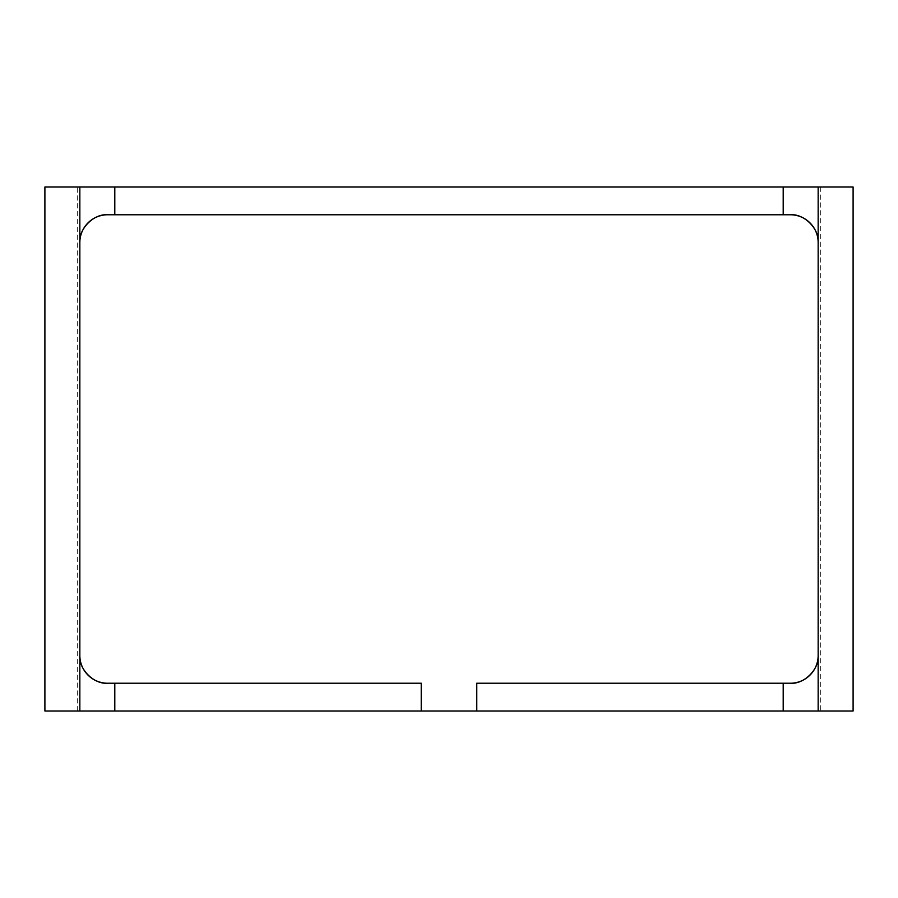 <?xml version="1.0" encoding="UTF-8"?>
<svg xmlns="http://www.w3.org/2000/svg" width="898" height="898" viewBox="0 0 898 898"><rect width="100%" height="100%" fill="white"/><g stroke="black" fill="none" stroke-linecap="round" stroke-linejoin="round"><path stroke-width="0.67" stroke-dasharray="4.49 3.37" d="M107.625 683.221L421.229 683.221L421.229 710.991M44.9 187.008L44.9 710.991L853.1 710.991L853.1 187.008L44.9 187.008M77.307 710.991L77.307 187.008M820.693 187.008L820.693 710.991M79.843 242.55L79.843 655.45M818.157 655.45L818.157 242.55M790.375 214.779L107.625 214.779M476.771 710.991L476.771 683.221L790.375 683.221"/><path stroke-width="1.35" d="M421.229 683.221L421.229 710.991L114.798 710.991L114.798 683.221L421.229 683.221M107.625 683.221A27.771 27.771 0 0 1 79.843 655.45L79.843 710.991L44.9 710.991L44.9 187.008L783.202 187.008L783.202 214.779L107.625 214.779C93.875 213.533 78.609 228.81 79.843 242.55L79.843 655.45C78.609 669.19 93.875 684.467 107.625 683.221L114.798 683.221M114.798 187.008L114.798 214.779M783.202 187.008L818.157 187.008L818.157 242.55C819.391 228.81 804.125 213.533 790.375 214.779L783.202 214.779M783.202 683.221L783.202 710.991L476.771 710.991L476.771 683.221L790.375 683.221C804.125 684.467 819.391 669.19 818.157 655.45L818.157 710.991L853.1 710.991L853.1 187.008L818.157 187.008M783.202 710.991L818.157 710.991M79.843 187.008L79.843 242.55A27.771 27.771 0 0 1 107.625 214.779M79.843 710.991L114.798 710.991M476.771 710.991L421.229 710.991M790.375 214.779A27.771 27.771 0 0 1 818.157 242.55L818.157 655.45A27.771 27.771 0 0 1 790.375 683.221"/></g></svg>
